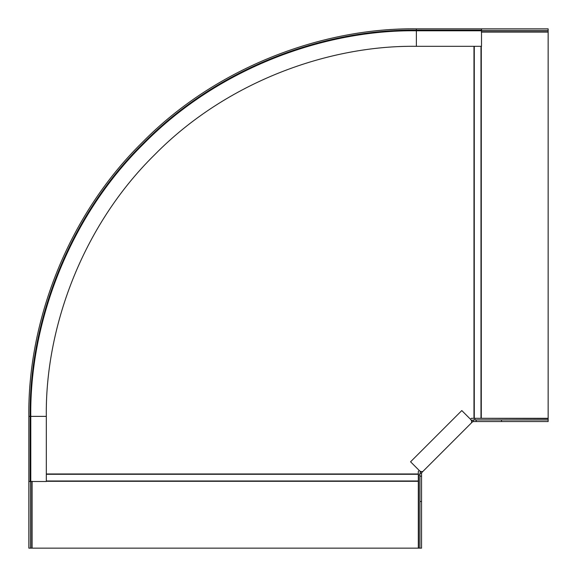 <?xml version="1.0" encoding="UTF-8"?>
<svg xmlns="http://www.w3.org/2000/svg" width="577" height="577" viewBox="0 0 577 577"><rect width="100%" height="100%" fill="white"/><g stroke="black" fill="none" stroke-linecap="round" stroke-linejoin="round"><path stroke-width="0.87" d="M481.514 30.466L548.15 30.466L548.15 28.85L416.37 28.85C325.5 27.602 218.099 65.273 142.353 142.353C65.273 218.099 27.602 325.5 28.85 416.37L28.85 548.15L31.764 548.15L31.764 481.514M548.15 30.466L548.121 32.081M30.466 548.15L30.466 481.514M30.79 481.514L30.79 416.37C29.55 325.955 67.033 219.087 143.723 143.723C219.087 67.033 325.955 29.55 416.37 30.79L416.37 30.141C325.803 28.9 218.755 66.442 143.269 143.269C66.442 218.755 28.9 325.803 30.141 416.37L46.319 416.37L46.319 481.514L30.141 481.514L30.141 416.37L28.85 416.37C27.602 325.5 65.273 218.099 142.353 142.353C218.099 65.273 325.5 27.602 416.37 28.85L416.37 30.141L481.514 30.141L481.514 28.85M481.514 30.141L481.514 30.79L416.37 30.79L416.37 46.319C329.597 45.129 227.035 81.097 154.701 154.701C81.097 227.035 45.129 329.597 46.319 416.37M416.37 46.319L481.514 46.319L481.514 30.79M28.85 481.514L30.141 481.514M471.892 421.412L472.404 421.924L471.409 422.919L471.914 420.676L461.802 410.564L410.564 461.802L420.676 471.914L422.919 471.409L421.924 472.404L421.412 471.892M421.549 501.514L421.549 476.205L419.926 476.205L419.926 501.514L421.549 501.514L421.549 548.15L418.311 548.121M419.926 501.514L419.926 548.15M548.15 419.926L548.15 421.549L501.514 421.549L501.514 419.926L548.15 419.926L548.15 418.635L474.914 418.311M501.514 421.549L476.205 421.549L476.205 419.926L501.514 419.926M476.205 421.549L473.299 421.549L473.284 419.926L476.205 419.926M419.926 476.205L419.926 473.284L420.784 471.258L419.926 473.32L421.549 473.32L421.549 476.205M471.409 422.919L422.919 471.409M470.955 423.374L471.863 422.458M421.549 473.299L421.924 472.404L421.549 473.299L419.926 473.32M473.284 419.926L471.258 420.784L473.32 419.926L473.32 421.549L472.404 421.924L473.32 421.549M418.311 474.914L419.926 474.914M474.914 419.926L474.914 418.635M481.29 32.081L548.15 32.081L548.15 418.311L480.987 418.311L480.987 46.319M474.28 46.319L474.28 418.311L480.987 418.311M474.28 418.311L471.423 418.311L470.486 419.248M419.248 470.486L418.311 471.423L418.311 548.15L32.081 548.15L32.081 481.29M481.514 31.764L548.15 31.764M418.635 474.914L418.635 548.15M481.29 418.311L481.29 46.319M473.977 46.319L473.977 418.311M46.319 473.977L418.311 473.977M46.319 480.987L418.311 480.987M46.319 481.29L418.311 481.29M418.311 474.28L46.319 474.28"/></g></svg>
